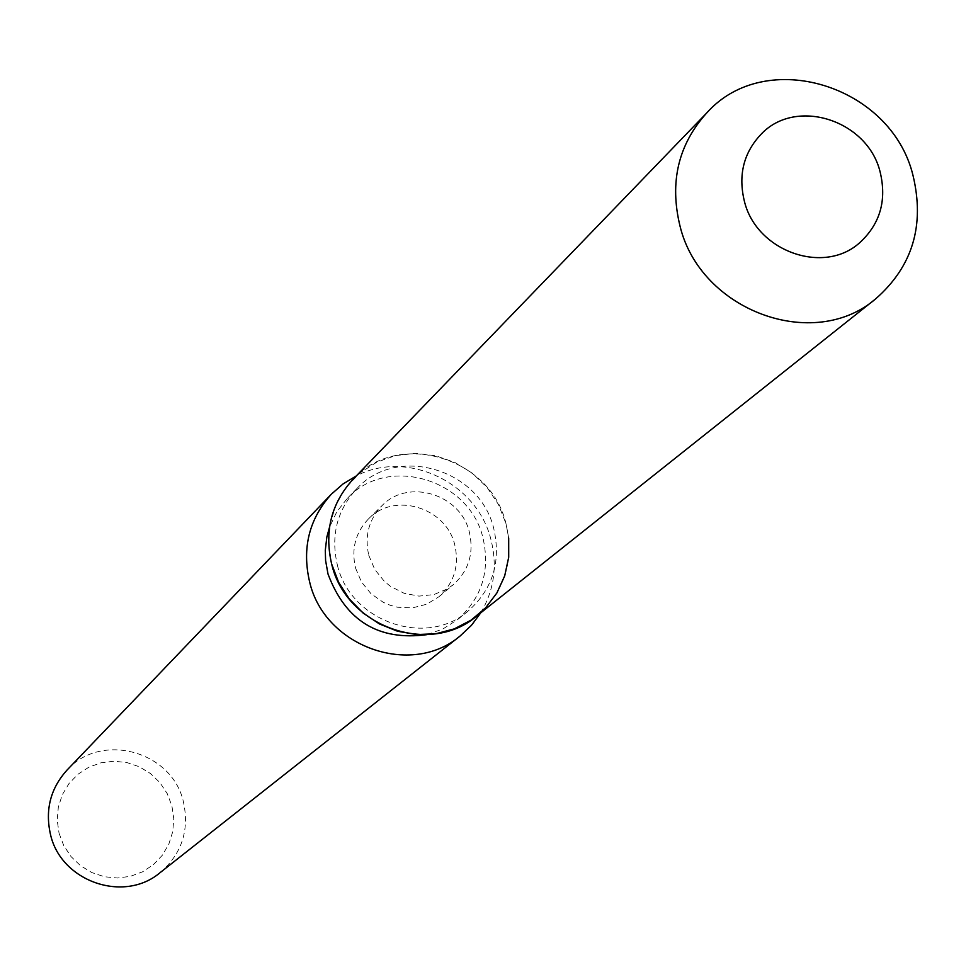 <?xml version="1.0" encoding="UTF-8"?>
<svg xmlns="http://www.w3.org/2000/svg" width="966" height="966" viewBox="0 0 966 966"><rect width="100%" height="100%" fill="white"/><g stroke="black" fill="none" stroke-linecap="round" stroke-linejoin="round"><path stroke-width="0.72" stroke-dasharray="4.83 3.62" d="M368.819 555.45L374.808 569.542L384.492 581.496L390.481 586.35L404.126 593.293L419.002 596.119L433.879 594.585L447.524 588.825L453.513 584.515C468.812 570.447 474.101 552.999 469.355 532.133C460.625 494.085 408.002 478.073 381.944 505.713C368.746 519.587 364.375 536.166 368.819 555.45M337.363 565.001C350.235 621.392 425.837 647.993 467.894 611.285C492.66 589.381 501.282 561.85 493.783 528.716C480.066 468.908 396.797 444.42 356.671 488.82C337.013 510.29 330.589 535.683 337.363 565.001M508.696 538.074L505.979 523.644L498.516 504.578L487.106 487.48L472.302 473.195L454.841 462.424L435.594 455.71L415.489 453.38L395.553 455.566L376.752 462.183L360.04 472.893L346.263 487.19L336.12 504.361L330.13 523.548L328.621 543.786L331.664 564.059M427.057 634.638L443.044 628.902L457.304 619.822C481.841 598.111 490.402 570.846 482.988 538.014C469.428 478.762 386.931 454.539 347.156 498.553L336.76 511.871L329.515 527.243M480.754 612.842C494.145 590.178 497.55 565.774 490.945 539.608C477.228 482.638 406.976 449.202 356.357 475.888M160.102 872.648C181.753 853.896 189.541 830.349 183.468 802.046C172.371 751.186 101.201 731.491 66.98 770.131M59.047 833.199L63.72 845.528L71.013 856.564L80.552 865.729L91.842 872.564L104.328 876.73L117.369 878.009L130.313 876.355L142.509 871.851L153.328 864.727L162.252 855.345L168.821 844.175L172.721 831.786L173.771 818.806L171.9 805.861L167.227 793.617L159.97 782.665L150.503 773.549L139.285 766.738L126.884 762.548L113.903 761.22L100.995 762.802L88.812 767.221L77.944 774.273L68.96 783.595L62.307 794.74L58.322 807.141L57.223 820.182L59.047 833.199M355.512 567.984L361.429 581.894L370.98 593.692L383.393 602.386L390.349 605.32L397.618 607.24L412.458 607.88L426.682 604.233L439.119 596.626C454.225 582.74 459.454 565.508 454.769 544.921C446.183 507.367 394.237 491.585 368.505 518.887C355.464 532.58 351.141 548.954 355.512 567.984M476.721 616.042C504.638 591.615 514.395 560.823 505.979 523.644C490.643 456.773 397.352 429.616 352.783 479.583M439.119 596.626L453.513 584.515M467.894 611.285L457.304 619.822M356.671 488.82L347.156 498.553M368.505 518.887L381.944 505.713"/><path stroke-width="1.45" d="M744.424 201.399C756.511 251.426 823.998 275.358 859.8 242.623C880.207 223.822 886.969 200.216 880.098 171.827C867.48 120.038 795.996 97.155 761.232 134.093C743.615 152.64 738.012 175.075 744.424 201.399C756.511 251.426 823.998 275.358 859.8 242.623C880.207 223.822 886.969 200.216 880.098 171.827C867.48 120.038 795.996 97.155 761.232 134.093C743.615 152.64 738.012 175.075 744.424 201.399M706.834 112.841C678.265 144.465 669.329 182.212 680.016 226.068C700.386 310.786 813.686 352.433 875.727 298.808C912.604 266.447 925.005 225.235 912.942 175.172C891.026 85.177 765.772 46.706 706.834 112.841L352.783 479.583C331.193 503.455 324.153 531.614 331.664 564.059L338.643 582.377L349.281 598.956L363.083 613.024L379.433 623.951L397.581 631.245L416.672 634.553L435.859 633.756L454.262 628.89L471.034 620.184L485.439 608.061L496.838 593.052L504.699 575.869L508.708 557.261L508.696 538.074M329.515 527.243L326.858 536.951L325.288 550.366L325.602 560.558L328.005 574.009C345.562 620.884 378.575 641.086 427.057 634.638M356.357 475.888L343.063 483.93L331.374 494.157C309.084 518.971 301.815 548.181 309.591 581.774C324.383 646.773 411.226 677.746 460.166 635.954L471.468 625.304L480.754 612.842M331.374 494.157L66.98 770.131C50.51 788.449 44.991 809.822 50.437 834.25C60.773 881.511 123.914 903.476 160.102 872.648L460.166 635.954M331.664 564.059C345.973 626.705 429.761 656.469 476.721 616.042L875.727 298.808"/></g></svg>
